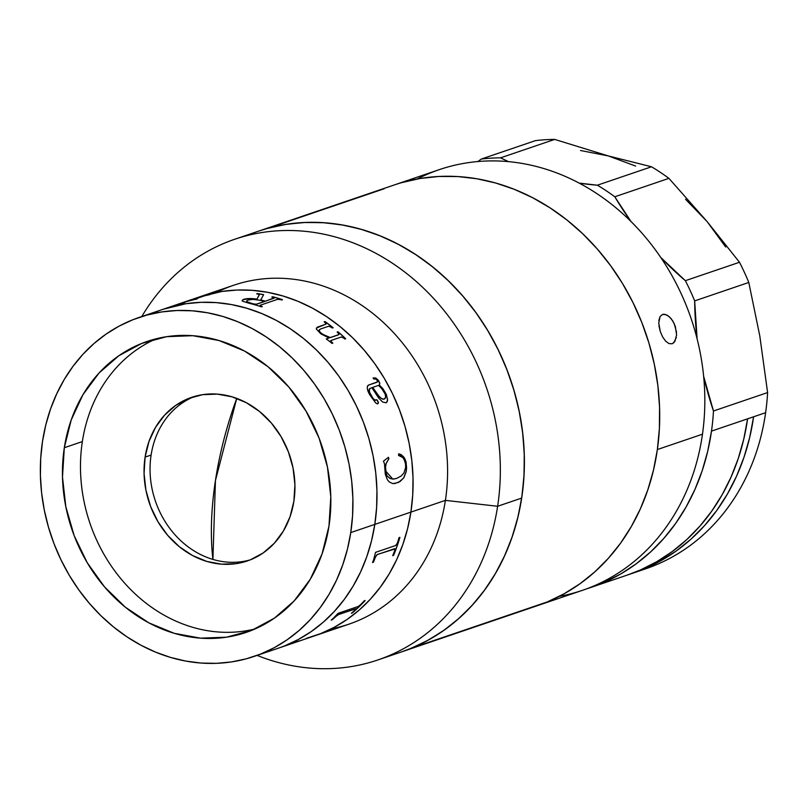 <?xml version="1.0" encoding="UTF-8"?>
<svg xmlns="http://www.w3.org/2000/svg" width="808" height="808" viewBox="0 0 808 808"><rect width="100%" height="100%" fill="white"/><g stroke="black" fill="none" stroke-linecap="round" stroke-linejoin="round"><path stroke-width="1.21" d="M350.753 532.583A178.982 153.459 71.2 0 1 254.308 656.369A178.982 153.459 71.2 0 1 98.323 613.12A178.982 153.459 71.2 0 1 42.531 441.269L45.824 424.776L50.581 408.878L56.742 393.738L64.246 379.497L73.023 366.287L82.992 354.237L94.061 343.471L106.121 334.078L119.039 326.159L132.714 319.796L147.006 315.039L161.772 311.928L176.871 310.514L192.163 310.797L207.504 312.767L222.735 316.423L237.714 321.725L252.298 328.604L266.347 337.017L279.719 346.874L292.304 358.075L303.959 370.529L314.575 384.093L324.069 398.647L332.32 414.049L339.279 430.159L344.854 446.814L349.006 463.863L351.692 481.124L352.884 498.445L352.571 515.655L350.753 532.583L347.46 549.076L342.703 564.964L336.542 580.114L329.038 594.355L320.261 607.565L310.282 619.615L299.223 630.381L287.163 639.774L274.245 647.693L260.57 654.056L246.278 658.813L231.512 661.924L216.413 663.338L201.121 663.055L185.779 661.075L170.549 657.429L155.57 652.127L140.986 645.239L126.937 636.835L113.564 626.978L100.98 615.767L89.324 603.324L78.709 589.759L69.215 575.205L60.964 559.793L54.005 543.683L48.43 527.028L44.278 509.989L41.592 492.729L40.4 475.407L40.713 458.197L42.531 441.269A178.982 153.459 71.2 0 1 138.976 317.483A178.982 153.459 71.2 0 1 294.96 360.732A178.982 153.459 71.2 0 1 350.753 532.583L374.811 524.392L350.753 532.583M254.308 656.369L278.366 648.178A178.982 153.459 -108.8 0 0 374.811 524.392L376.629 507.464L376.942 490.254L375.75 472.933L373.064 455.672L368.913 438.633L363.337 421.978L356.379 405.869L348.117 390.456L338.633 375.902L328.008 362.337L316.352 349.894L303.778 338.693L290.405 328.836L276.356 320.423L261.772 313.534L246.783 308.242L231.553 304.586L216.221 302.606L200.929 302.323L185.83 303.747L162.863 309.353L185.83 303.747L200.929 302.323L216.221 302.606L231.553 304.586L246.783 308.242L261.772 313.534L276.356 320.423L290.405 328.836L303.778 338.693L316.352 349.894L328.008 362.337L338.633 375.902L348.117 390.456L356.379 405.869L363.337 421.978L368.913 438.633L373.064 455.672L375.75 472.933L376.942 490.254L376.629 507.464L374.811 524.392A178.982 153.459 -108.8 0 0 319.019 352.551A178.982 153.459 -108.8 0 0 163.034 309.292A178.982 153.459 -108.8 0 0 151.197 313.969A178.982 153.459 71.2 0 1 163.034 309.292A178.982 153.459 71.2 0 1 319.019 352.551A178.982 153.459 71.2 0 1 374.811 524.392A178.982 153.459 71.2 0 1 278.366 648.178L314.443 635.896A178.982 153.459 -108.8 0 0 410.898 512.11A178.982 153.459 71.2 0 1 314.443 635.896L348.945 624.16A178.982 153.459 -108.8 0 0 445.4 500.374L410.898 512.11L445.4 500.374A178.982 153.459 71.2 0 1 331.29 628.826M156.287 338.744A153.682 131.765 -108.8 0 0 82.355 441.582L64.317 447.723A153.682 131.765 71.2 0 1 147.127 341.441A153.682 131.765 71.2 0 1 281.063 378.578A153.682 131.765 71.2 0 1 328.967 526.129A153.682 131.765 71.2 0 1 246.157 632.411A153.682 131.765 71.2 0 1 112.221 595.274A153.682 131.765 71.2 0 1 64.317 447.723L82.355 441.582A153.682 131.765 -108.8 0 0 255.045 628.957M284.628 645.875L298.293 639.502L311.221 631.583L323.281 622.2L334.34 611.424L344.319 599.374L353.096 586.164L360.6 571.923L366.761 556.783L371.508 540.885L374.811 524.392L410.898 512.11L407.596 528.604L402.839 544.501L396.688 559.641L389.183 573.892L380.396 587.093L370.428 599.142L359.358 609.919L347.309 619.302L334.381 627.22L320.705 633.593L306.424 638.35L320.705 633.593L334.381 627.22L347.309 619.302L359.358 609.919L370.428 599.142L380.396 587.093L389.183 573.892L396.688 559.641L402.839 544.501L407.596 528.604L410.898 512.11L374.811 524.392L371.508 540.885L366.761 556.783L360.6 571.923L353.096 586.164L344.319 599.374L334.34 611.424L323.281 622.2L311.221 631.583L298.293 639.502L284.628 645.875M328.967 526.129L330.795 496.809L327.462 467.125L319.109 438.189L306.05 411.131L288.779 386.981L267.973 366.68L244.43 350.995L219.039 340.532L192.799 335.694L166.701 336.673L141.754 343.42L118.917 355.692L99.061 372.993L82.961 394.688L71.225 419.918L64.317 447.723L62.489 477.033L65.822 506.727L74.174 535.664L87.234 562.721L104.505 586.871L125.311 607.172L148.854 622.857L174.235 633.32L200.485 638.158L226.583 637.179L251.53 630.432L274.366 618.16L294.223 600.849L310.322 579.164L322.049 553.935L328.967 526.129M497.627 506.273L445.4 500.374L497.627 506.273A222.19 190.506 71.2 0 1 377.902 659.944A222.19 190.506 71.2 0 1 257.126 655.409A222.19 190.506 -108.8 0 0 497.627 506.273L521.685 498.092L497.627 506.273A222.19 190.506 -108.8 0 0 375.255 252.985A222.19 190.506 -108.8 0 0 141.794 316.524A222.19 190.506 71.2 0 1 234.734 239.259A222.19 190.506 71.2 0 1 428.371 292.951A222.19 190.506 71.2 0 1 497.627 506.273M377.902 659.944L582.376 590.355A222.19 190.506 -108.8 0 0 702.475 434.189L657.369 449.541A222.19 190.506 71.2 0 1 537.27 605.697A222.19 190.506 -108.8 0 0 547.258 601.94L411.939 647.986A222.19 190.506 71.2 0 1 401.96 651.753A222.19 190.506 -108.8 0 0 521.685 498.092L523.938 477.074L524.331 455.712L522.847 434.209L519.514 412.777L514.363 391.627L507.434 370.953L498.809 350.955L488.557 331.825L476.781 313.756L463.59 296.92L449.117 281.467L433.512 267.559L416.898 255.318L399.465 244.885L381.356 236.33L362.762 229.755L343.854 225.22L324.816 222.766L305.828 222.412L287.082 224.18L268.751 228.028L258.57 231.138M409.727 648.885L426.705 640.976L442.754 631.149L457.712 619.494L471.448 606.131L483.83 591.173L494.728 574.771L504.051 557.086L511.696 538.29L517.595 518.564L521.685 498.092A222.19 190.506 -108.8 0 0 452.43 284.759A222.19 190.506 -108.8 0 0 258.792 231.068A222.19 190.506 -108.8 0 0 246.915 235.633M216.776 292.344A178.982 153.459 71.2 0 1 382.204 321.402A178.982 153.459 71.2 0 1 445.4 500.374A178.982 153.459 -108.8 0 0 389.608 328.523A178.982 153.459 -108.8 0 0 233.613 285.274A178.982 153.459 -108.8 0 0 216.776 292.344M191.961 299.687A178.982 153.459 71.2 0 1 193.627 299.021A178.982 153.459 -108.8 0 0 191.961 299.687M193.688 299A178.982 153.459 71.2 0 1 196.192 298.051A178.982 153.459 -108.8 0 0 193.688 299M138.976 317.483L199.111 297.021A178.982 153.459 71.2 0 1 355.106 340.269A178.982 153.459 71.2 0 1 410.898 512.11L412.706 495.183L410.898 512.11A178.982 153.459 -108.8 0 0 355.106 340.269A178.982 153.459 -108.8 0 0 199.111 297.021L233.613 285.274M198.94 297.071L221.907 291.466L237.017 290.042L252.308 290.325L267.64 292.304L282.871 295.96L297.849 301.253L312.433 308.141L326.483 316.554L339.865 326.412L352.44 337.613L364.095 350.056L374.72 363.62L384.204 378.184L392.466 393.587L399.415 409.696L405 426.351L409.151 443.39L411.827 460.651L413.019 477.972L412.706 495.183L413.019 477.972L411.827 460.651L409.151 443.39L405 426.351L399.415 409.696L392.466 393.587L384.204 378.184L374.72 363.62L364.095 350.056L352.44 337.613L339.865 326.412L326.483 316.554L312.433 308.141L297.849 301.253L282.871 295.96L267.64 292.304L252.308 290.325L237.017 290.042L221.907 291.466L198.94 297.071M194.698 396.395A86.406 74.084 -108.8 0 0 151.106 455.055L145.097 457.106A86.406 74.084 71.2 0 1 191.658 397.344A86.406 74.084 71.2 0 1 266.963 418.231A86.406 74.084 71.2 0 1 293.89 501.192L294.92 484.709L293.051 468.014L288.355 451.743L281.012 436.532L271.306 422.958L259.6 411.535L246.359 402.717L232.088 396.839L217.332 394.122L202.656 394.668L188.638 398.465L175.791 405.364L164.63 415.09L155.58 427.281L148.985 441.471L145.097 457.106L144.066 473.589L145.935 490.284L150.631 506.545L157.984 521.766L167.69 535.34L179.386 546.753L192.627 555.581L206.898 561.459L221.655 564.176L236.33 563.63L250.359 559.833L263.196 552.935L274.356 543.208L283.406 531.008L290.011 516.827L293.89 501.192A86.406 74.084 71.2 0 1 247.329 560.944A86.406 74.084 71.2 0 1 172.033 540.067A86.406 74.084 71.2 0 1 145.097 457.106L151.106 455.055A86.406 74.084 -108.8 0 0 250.318 559.853M215.443 480.528L212.918 559.409A190.971 84.012 -73.5 0 1 215.443 480.528A190.971 84.012 -73.5 0 1 236.754 398.394L215.443 480.528M372.528 562.53A178.982 153.459 -108.8 0 0 373.559 559.995L375.447 552.813A178.982 153.459 -108.8 0 0 375.609 552.339L395.688 545.501L397.364 543.067A178.982 153.459 -108.8 0 0 399.041 537.623L399.92 537.33A178.982 153.459 71.2 0 1 393.577 555.369L392.698 555.662A178.982 153.459 -108.8 0 0 394.779 550.43L394.779 548.642L377.215 554.591L375.457 557.065A178.982 153.459 71.2 0 1 373.407 562.227L372.528 562.53M331.209 620.14A178.982 153.459 -108.8 0 0 333.149 618.453L337.744 613.656A178.982 153.459 -108.8 0 0 338.077 613.322L358.156 606.485L360.6 604.687A178.982 153.459 -108.8 0 0 364.256 600.809L365.135 600.516A178.982 153.459 71.2 0 1 352.258 612.979L351.389 613.272A178.982 153.459 -108.8 0 0 355.338 609.777L355.884 608.687L338.532 614.595L335.997 616.383A178.982 153.459 71.2 0 1 332.088 619.837L331.209 620.14M392.749 555.55L393.476 555.308A178.861 153.358 -108.8 0 0 399.788 537.37M372.579 562.418L373.306 562.166A178.861 153.358 -108.8 0 0 375.356 557.005L377.114 554.54L395.041 548.935M394.779 550.43A178.982 153.459 71.2 0 1 392.698 555.662M355.884 608.687L338.461 614.494L355.884 608.687M351.621 613.07L352.187 612.878A178.861 153.358 -108.8 0 0 364.903 600.586M331.452 619.928L332.017 619.736A178.861 153.358 -108.8 0 0 335.926 616.282L338.461 614.494L356.176 608.717M355.338 609.777A178.982 153.459 71.2 0 1 351.389 613.272M299.425 640.774L286.658 645.117M191.466 300.253L192.072 300M198.445 297.536L185.931 301.738L197.738 297.617A178.982 153.459 -108.8 0 0 193.274 299.011L194.152 298.707A178.982 153.459 71.2 0 1 210.07 294.506L209.191 294.799A178.982 153.459 -108.8 0 0 204.616 295.799L192.627 299.879A178.982 153.459 71.2 0 1 197.203 298.879L196.334 299.182A178.982 153.459 -108.8 0 0 194.152 299.627L186.355 301.616A178.982 153.459 -108.8 0 0 185.931 301.738M202.04 296.486A178.861 153.358 -108.8 0 0 198.707 297.415M274.053 297.879L265.266 301.303A178.861 153.358 -108.8 0 0 260.742 300.081L263.61 294.647L260.752 299.96A178.982 153.459 71.2 0 1 265.287 301.182L274.154 298.152L273.074 297.384A178.982 153.459 -108.8 0 0 271.821 297.051L272.7 296.748A178.982 153.459 71.2 0 1 282.507 299.697L281.628 300A178.982 153.459 -108.8 0 0 280.396 299.586L277.578 299.324L260.226 305.222L261.105 306.151A178.982 153.459 71.2 0 1 262.337 306.565L261.459 306.858A178.982 153.459 -108.8 0 0 249.106 303.263A178.982 153.459 71.2 0 1 261.459 306.858M264.408 301.485A178.982 153.459 -108.8 0 0 259.802 300.243L253.025 299.374L248.006 300.091L246.692 300.768L246.763 301.606L251.46 303.333A178.982 153.459 71.2 0 1 253.762 303.939L256.368 304.202L264.408 301.485L256.58 304.262L264.408 301.485M259.287 294.668L256.904 299.243L247.43 298.768L243.036 299.718L242.107 300.869M263.549 294.758A178.861 153.358 -108.8 0 0 257.57 293.708L256.934 293.93M282.325 299.758A178.861 153.358 -108.8 0 0 272.69 296.869L272.013 297.091M262.156 306.626A178.861 153.358 -108.8 0 0 261.085 306.272L259.994 305.434M264.388 301.606L256.348 304.323L253.742 304.06A178.861 153.358 -108.8 0 0 251.439 303.454L246.753 301.727L246.682 300.889M249.106 303.263L242.774 301.273L242.107 300.748L242.622 299.808L249.197 298.546L256.924 299.122C251.116 298.273 246.662 298.364 243.561 299.404L243.551 299.526C246.652 298.485 251.106 298.394 256.904 299.243L259.338 294.758L258.005 294.092A178.982 153.459 -108.8 0 0 256.692 293.89L257.57 293.587A178.982 153.459 71.2 0 1 263.61 294.647M385.093 394.001L381.851 388.779L378.548 385.396L372.7 387.386L378.164 395.344L381.245 398.394L383.487 399.223L385.093 398.374L385.648 396.112L385.093 394.001M384.558 398.879L382.689 399.182L379.578 397.112L372.71 387.406M384.608 392.941C386.103 396.284 385.941 398.344 384.113 399.112M386.093 402.859L387.274 401.536L387.507 399.081L385.608 393.102L382.8 388.688L379.336 385.153L379.689 383.376L378.003 379.942L375.649 378.003L373.054 378.053M375.73 400.101L374.437 400L372.953 398.506L369.498 392.345L368.902 390.274L370.327 388.214M377.7 403.828L378.346 403.182L378.033 401.384L376.791 399.809L375.902 399.839M376.781 382.315L368.589 385.103M369.811 394.88L375.69 402.929L377.336 403.828L378.467 403.01L376.881 399.758L375.286 400.293L373.044 398.455L369.589 392.294L369.317 388.991L371.821 387.678L378.689 398.021L382.558 401.99L386.184 402.818L387.598 400.344L386.386 394.556L382.891 388.628L379.427 385.093L379.78 383.325L378.72 380.831L375.74 377.942L373.134 377.993A178.982 153.459 -108.8 0 1 373.761 379.002L376.356 379.144L377.75 381.77L368.68 385.042C366.549 386.638 366.933 389.911 369.811 394.88L367.327 388.709L367.387 386.234L368.68 385.042L368.084 385.325M398.566 455.439C402 455.369 404.323 458.328 405.535 464.317L404.606 460.378L402.859 457.57L398.566 455.439L398.697 453.813L398.566 455.439M394.678 483.639L400.263 481.356L403.707 477.841L406.06 471.781L406.474 466.155L405.303 459.853L403.384 456.611L401.051 454.631L398.596 453.823M393.233 479.083L390.113 478.528L387.214 476.164L385.759 472.397L385.416 466.974L386.062 463.489L388.81 458.732L388.325 457.318M398.697 453.813L401.152 454.621L404.525 458.065L406.06 461.954L406.586 468.054L406.171 471.781L403.808 477.851L398.546 482.437L392.89 483.649L389.284 481.962L387.426 479.8L385.285 474.235L384.477 463.731L383.457 461.176L388.436 457.308L388.921 458.722L386.163 463.479L385.527 466.974L386.224 473.841L387.315 476.175L390.214 478.528L393.344 479.083L396.506 478.467L392.759 479.083L385.527 470.832L392.708 479.083M396.506 478.467L401.152 476.023L403.98 472.933L405.606 467.529L405.535 464.317M330.27 337.542L338.926 334.573L338.057 332.856A178.982 153.459 -108.8 0 0 337.128 332.058L338.007 331.755A178.982 153.459 71.2 0 1 345.673 338.734L344.794 339.037A178.982 153.459 -108.8 0 0 343.905 338.178L341.319 336.986L331.007 340.491L331.27 341.643A178.982 153.459 71.2 0 1 332.815 343.117L331.936 343.41A178.982 153.459 -108.8 0 0 330.634 342.178L326.654 339.249A178.982 153.459 -108.8 0 0 326.27 338.906L329.028 337.966L320.917 333.906L316.292 328.997L317.312 327.179L326.109 324.079L325.099 322.564A178.982 153.459 -108.8 0 0 324.119 321.857L324.998 321.564A178.982 153.459 71.2 0 1 333.159 327.735L332.28 328.028A178.982 153.459 -108.8 0 0 331.331 327.27L328.614 326.25L320.382 329.048L319.029 330.371L320.2 332.31L323.22 334.542L330.27 337.542M181.032 303.535L185.143 302.303L181.032 303.535M185.093 302.394L179.669 303.919M332.694 343.158A178.861 153.358 -108.8 0 0 331.199 341.734L330.694 340.713M328.866 338.027L326.331 338.956M326.159 324.018L316.382 328.058M333.037 327.775A178.861 153.358 -108.8 0 0 324.947 321.665L324.2 321.917M338.946 334.068L338.673 334.754L330.199 337.643L322.008 333.906L319.503 331.704L319.382 329.644M345.561 338.774A178.861 153.358 -108.8 0 0 337.946 331.846L337.189 332.108M268.993 227.967L384.123 188.779L268.993 227.967M401.909 182.578L420.17 178.477L438.885 176.467L457.843 176.558L476.892 178.76L495.819 183.052L514.464 189.385L532.634 197.697L550.167 207.919L566.883 219.948L582.619 233.663L597.233 248.935L610.585 265.62L622.534 283.547L632.977 302.556L641.805 322.463L648.935 343.067L654.308 364.166L657.864 385.578L659.56 407.081L659.399 428.472L657.369 449.541L653.49 470.094L647.804 489.921L640.37 508.838L631.25 526.665L620.534 543.229L608.323 558.358L594.739 571.933L579.922 583.8L563.994 593.85L547.127 601.99L537.057 605.778L547.258 601.94L564.115 593.779L580.033 583.719L594.85 571.832L608.424 558.257L620.615 543.107L631.321 526.533L640.431 508.707L647.854 489.779L653.531 469.943L657.389 449.389L659.409 428.311L659.56 406.919L657.843 385.416L654.278 364.014L648.895 342.905L641.744 322.311L632.906 302.414L622.453 283.406L610.484 265.489L597.132 248.814L582.507 233.552L566.761 219.847L550.036 207.838L532.502 197.637L514.322 189.335L495.678 183.012L476.75 178.74L457.702 176.548L438.744 176.477L420.039 178.497L401.768 182.618M266.458 228.674L284.719 224.553L303.424 222.523L322.392 222.604L341.43 224.796L360.368 229.068L379.013 235.381L397.193 243.683L414.726 253.894L431.442 265.903L447.198 279.608L461.812 294.87L475.175 311.534L487.133 329.462L497.587 348.46L506.434 368.357L513.575 388.961L518.958 410.06L522.524 431.472L524.24 452.975L524.089 474.367L522.079 495.435L518.211 515.989L512.545 535.825L505.111 554.753L496.001 572.589L485.305 589.163L473.104 604.303L459.53 617.888L444.723 629.765L428.806 639.835L411.939 647.986L401.748 651.824M248.803 234.835A222.19 190.506 71.2 0 1 258.792 231.068A222.19 190.506 71.2 0 1 508.646 374.175A222.19 190.506 71.2 0 1 411.939 647.986L547.258 601.94A222.19 190.506 -108.8 0 0 643.956 328.119A222.19 190.506 -108.8 0 0 394.102 185.022A222.19 190.506 71.2 0 1 586.85 237.804A222.19 190.506 71.2 0 1 657.369 449.541L702.475 434.189A222.19 190.506 71.2 0 1 559.267 596.375M662.681 337.017L660.288 331.533L658.732 322.998L660.075 316.534L662.57 314.443M658.843 320.493L660.075 316.534L662.52 314.453L665.832 314.575L669.468 316.867L672.822 321.008L675.316 326.392L676.609 335.007L674.791 341.632L672.205 343.754L669.024 343.602L665.691 341.198L662.651 336.956L660.288 331.533L658.934 325.685M665.691 341.198L669.024 343.602L672.165 343.774M417.221 178.992A222.19 190.506 71.2 0 1 622.231 213.231A222.19 190.506 71.2 0 1 702.475 434.189A222.19 190.506 -108.8 0 0 631.957 222.463A222.19 190.506 -108.8 0 0 439.209 169.67A222.19 190.506 -108.8 0 0 417.221 178.992M676.326 337.572L673.609 342.966M662.52 314.453L664.095 314.231L667.65 315.463L671.226 318.736L674.215 323.594L676.538 332.219M753.591 416.797A222.19 190.506 71.2 0 1 633.502 572.953A222.19 190.506 71.2 0 1 630.482 573.943L643.35 569.246L660.217 561.106L676.145 551.046L690.971 539.178L704.546 525.614L716.757 510.474L727.473 493.92L736.593 476.094L744.027 457.176L749.713 437.34L753.591 416.797L765.62 412.696L711.495 431.119A222.19 190.506 71.2 0 1 591.395 587.285A222.19 190.506 71.2 0 1 586.871 588.749L604.293 582.275L620.726 573.953L636.209 563.802L650.622 551.915L663.812 538.411L675.67 523.392L686.073 507.02L694.93 489.436L702.162 470.811L707.707 451.308L711.495 431.119L753.591 416.797M633.502 572.953L645.521 568.862A222.19 190.506 -108.8 0 0 765.62 412.696A222.19 190.506 -108.8 0 0 767.6 392.577L713.474 410.999A222.19 190.506 71.2 0 1 711.495 431.119A222.19 190.506 71.2 0 0 713.474 410.999A308.595 264.59 71.2 0 1 703.637 376.296L713.474 410.999L767.6 392.577A222.19 190.506 71.2 0 1 765.62 412.696A222.19 190.506 71.2 0 1 639.471 570.791M591.395 587.285L627.483 575.003A222.19 190.506 -108.8 0 0 747.582 418.837L743.784 439.027L738.249 458.53L731.018 477.164L722.16 494.738L711.747 511.111L699.9 526.129L686.709 539.643L672.296 551.521L656.803 561.671L640.38 569.994L627.331 575.054M635.623 166.074L608.414 155.954L554.692 139.41L500.566 157.833L508.444 161.63A308.595 264.59 71.2 0 1 500.566 157.833A222.19 190.506 71.2 0 0 481.326 159.045A308.595 264.59 71.2 0 1 477.841 161.539L481.326 159.045L535.452 140.632A222.19 190.506 71.2 0 1 554.692 139.41A222.19 190.506 -108.8 0 0 535.452 140.632L481.326 159.045A222.19 190.506 71.2 0 1 500.566 157.833L554.692 139.41L608.414 155.954L651.5 166.771L597.375 185.194A222.19 190.506 71.2 0 1 614.797 196.778L668.923 178.356L707.101 221.574L739.492 262.267A222.19 190.506 71.2 0 1 748.794 282.467L759.803 335.976L767.6 392.577L759.793 335.936M580.538 150.51L608.414 155.954L651.5 166.771A222.19 190.506 71.2 0 1 668.923 178.356A222.19 190.506 -108.8 0 0 651.5 166.771L597.375 185.194A222.19 190.506 71.2 0 1 614.797 196.778L630.977 221.483A308.595 264.59 71.2 0 1 614.797 196.778L668.923 178.356L707.101 221.574L739.492 262.267L685.366 280.689A222.19 190.506 71.2 0 1 694.668 300.889L748.794 282.467A222.19 190.506 -108.8 0 0 739.492 262.267L685.366 280.689A222.19 190.506 71.2 0 1 694.668 300.889L697.102 338.815A308.595 264.59 71.2 0 1 694.668 300.889L748.794 282.467L759.803 335.976M685.366 280.689A308.595 264.59 71.2 0 1 660.712 257.399L685.366 280.689M597.375 185.194A308.595 264.59 71.2 0 1 579.235 183.133L597.375 185.194M725.695 247.016L707.101 221.574L685.548 199.273M234.734 239.259L439.209 169.67"/></g></svg>
